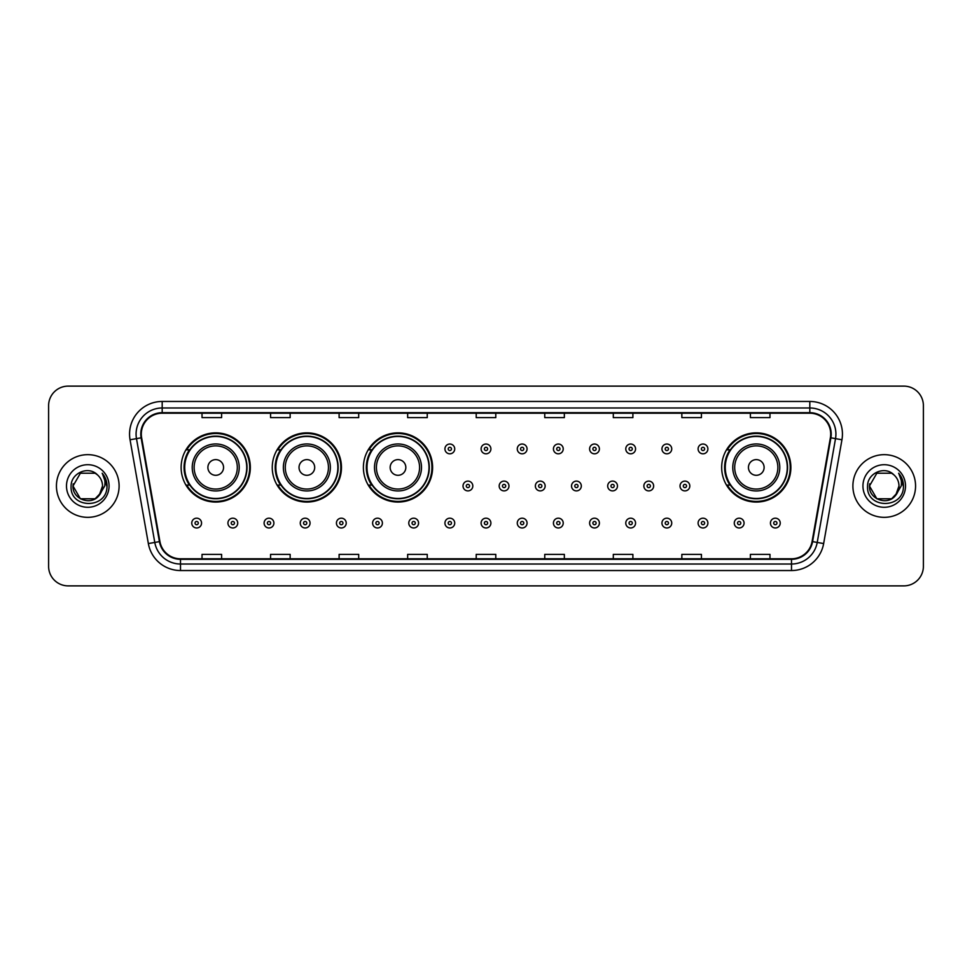 <?xml version="1.0" encoding="UTF-8"?>
<svg xmlns="http://www.w3.org/2000/svg" width="972" height="972" viewBox="0 0 972 972"><rect width="100%" height="100%" fill="white"/><g stroke="black" fill="none" stroke-linecap="round" stroke-linejoin="round"><path stroke-width="1.46" d="M721.674 467.459A34.603 34.603 0 0 0 756.277 502.062A34.603 34.603 0 0 0 790.88 467.459A34.603 34.603 0 0 0 756.277 432.856A34.603 34.603 0 0 0 721.674 467.459M363.394 467.459A34.603 34.603 0 0 0 397.998 502.062A34.603 34.603 0 0 0 432.601 467.459A34.603 34.603 0 0 0 397.998 432.856A34.603 34.603 0 0 0 363.394 467.459M272.257 467.459A34.603 34.603 0 0 0 306.86 502.062A34.603 34.603 0 0 0 341.464 467.459A34.603 34.603 0 0 0 306.86 432.856A34.603 34.603 0 0 0 272.257 467.459M181.12 467.459A34.603 34.603 0 0 0 215.723 502.062A34.603 34.603 0 0 0 250.326 467.459A34.603 34.603 0 0 0 215.723 432.856A34.603 34.603 0 0 0 181.12 467.459M189.419 485.089A31.663 31.663 0 0 1 189.419 449.829M280.556 485.089A31.663 31.663 0 0 1 280.556 449.829M371.693 485.089A31.663 31.663 0 0 1 371.693 449.829M729.972 485.089A31.663 31.663 0 0 1 729.972 449.829M48.6 405.701L48.6 566.299A19.586 19.586 0 0 0 68.186 585.885L903.814 585.885A19.586 19.586 0 0 0 923.4 566.299L923.4 405.701A19.586 19.586 0 0 0 903.814 386.115L68.186 386.115A19.586 19.586 0 0 0 48.6 405.701L48.6 566.299M56.437 486A31.335 31.335 0 0 0 87.772 517.335A31.335 31.335 0 0 0 119.106 486A31.335 31.335 0 0 0 87.772 454.665A31.335 31.335 0 0 0 56.437 486A31.335 31.335 0 0 0 87.772 517.335A31.335 31.335 0 0 0 119.106 486A31.335 31.335 0 0 0 87.772 454.665A31.335 31.335 0 0 0 56.437 486M852.894 486A31.335 31.335 0 0 0 884.228 517.335A31.335 31.335 0 0 0 915.563 486A31.335 31.335 0 0 0 884.228 454.665A31.335 31.335 0 0 0 852.894 486A31.335 31.335 0 0 0 884.228 517.335A31.335 31.335 0 0 0 915.563 486A31.335 31.335 0 0 0 884.228 454.665A31.335 31.335 0 0 0 852.894 486M141.305 434.095A20.886 20.886 0 0 1 162.19 413.209L809.81 413.209A20.886 20.886 0 0 1 830.38 437.728L812.082 541.525A20.886 20.886 0 0 1 791.5 558.791L180.5 558.791A20.886 20.886 0 0 1 159.918 541.525L141.62 437.728A20.886 20.886 0 0 1 141.305 434.095M140.782 434.095A21.408 21.408 0 0 0 141.11 437.813L159.408 541.623A21.408 21.408 0 0 0 180.5 559.313L791.5 559.313A21.408 21.408 0 0 0 812.592 541.623L830.89 437.813A21.408 21.408 0 0 0 809.81 412.687L162.19 412.687A21.408 21.408 0 0 0 140.782 434.095M130.054 439.769A32.647 32.647 0 0 1 162.19 401.46L809.81 401.46A32.647 32.647 0 0 1 841.946 439.769L823.649 543.567A32.647 32.647 0 0 1 791.5 570.54L180.5 570.54A32.647 32.647 0 0 1 148.352 543.567L130.054 439.769L136.481 438.639A26.11 26.11 0 0 1 162.19 407.985L809.81 407.985A26.11 26.11 0 0 1 835.519 438.639L817.221 542.437A26.11 26.11 0 0 1 791.5 564.015L180.5 564.015A26.11 26.11 0 0 1 154.779 542.437L136.481 438.639A26.11 26.11 0 0 1 136.08 434.095M903.814 386.115L68.186 386.115M68.186 585.885L903.814 585.885M923.4 566.299L923.4 405.701M476.207 413.209L476.207 417.632L495.793 417.632L495.793 413.209M407.657 413.209L407.657 417.632L427.243 417.632L427.243 413.209M339.107 413.209L339.107 417.632L358.692 417.632L358.692 413.209M270.568 413.209L270.568 417.632L290.154 417.632L290.154 413.209M202.018 413.209L202.018 417.632L221.604 417.632L221.604 413.209M544.757 413.209L544.757 417.632L564.343 417.632L564.343 413.209M613.308 413.209L613.308 417.632L632.894 417.632L632.894 413.209M681.846 413.209L681.846 417.632L701.432 417.632L701.432 413.209M750.396 413.209L750.396 417.632L769.982 417.632L769.982 413.209M495.793 558.791L495.793 554.368L476.207 554.368L476.207 558.791M427.243 558.791L427.243 554.368L407.657 554.368L407.657 558.791M358.692 558.791L358.692 554.368L339.107 554.368L339.107 558.791M290.154 558.791L290.154 554.368L270.568 554.368L270.568 558.791M221.604 558.791L221.604 554.368L202.018 554.368L202.018 558.791M564.343 558.791L564.343 554.368L544.757 554.368L544.757 558.791M632.894 558.791L632.894 554.368L613.308 554.368L613.308 558.791M701.432 558.791L701.432 554.368L681.846 554.368L681.846 558.791M769.982 558.791L769.982 554.368L750.396 554.368L750.396 558.791M95.147 498.782A14.762 14.762 0 0 0 102.534 486C102.449 481.541 100.748 477.835 97.443 474.846C88.367 465.357 70.944 473.182 71.114 486C69.449 508.781 106.385 509.377 106.981 487.106L107.017 486C106.956 481.164 105.353 476.912 102.181 473.243C104.587 477.203 105.438 481.456 104.733 486L99.18 495.356L102.534 486M100.881 492.78L95.147 498.782L80.397 498.782L73.009 486L80.397 498.782L95.147 498.782L98.779 495.829L95.147 498.782L80.397 498.782L73.009 486L80.397 498.782L95.147 498.782L99.01 495.574L95.147 498.782L80.397 498.782L73.009 486L80.397 498.782L95.147 498.782L100.881 492.78L95.147 498.782L80.397 498.782L73.009 486L80.397 498.782L95.147 498.782L100.881 492.78L95.147 498.782L80.397 498.782L73.009 486L80.397 473.218L95.147 473.218L97.443 474.846L95.147 473.218L80.397 473.218L73.009 486L80.397 473.218M73.179 483.813L73.009 486L80.397 473.218L95.147 473.218L97.443 474.846L95.147 473.218L80.397 473.218L73.009 486C72.256 499.086 90.761 505.975 98.779 495.829L99.18 495.356M66.485 486A21.287 21.287 0 0 0 87.772 507.287A21.287 21.287 0 0 0 109.058 486A21.287 21.287 0 0 0 87.772 464.713A21.287 21.287 0 0 0 66.485 486M102.327 473.413L107.005 486.559M223.56 467.459A7.837 7.837 0 0 0 215.723 459.622A7.837 7.837 0 0 0 207.887 467.459A7.837 7.837 0 0 0 215.723 475.296A7.837 7.837 0 0 0 223.56 467.459M239.234 467.459A23.498 23.498 0 0 0 215.723 443.961A23.498 23.498 0 0 0 192.225 467.459A23.498 23.498 0 0 0 215.723 490.957A23.498 23.498 0 0 0 239.234 467.459A23.498 23.498 0 0 1 215.723 490.957A23.498 23.498 0 0 1 192.225 467.459M246.73 467.459A31.007 31.007 0 0 0 215.723 436.452A31.007 31.007 0 0 0 184.716 467.459A31.007 31.007 0 0 0 215.723 498.466A31.007 31.007 0 0 0 246.73 467.459M249.67 467.459A33.947 33.947 0 0 1 186.709 485.089L189.856 485.089A31.298 31.298 0 0 0 247.022 467.532A31.298 31.298 0 0 0 189.856 449.829L186.709 449.829A33.947 33.947 0 0 1 249.67 467.459M314.697 467.459A7.837 7.837 0 0 0 306.86 459.622A7.837 7.837 0 0 0 299.024 467.459A7.837 7.837 0 0 0 306.86 475.296A7.837 7.837 0 0 0 314.697 467.459M330.358 467.459A23.498 23.498 0 0 0 306.86 443.961A23.498 23.498 0 0 0 283.362 467.459A23.498 23.498 0 0 0 306.86 490.957A23.498 23.498 0 0 0 330.358 467.459A23.498 23.498 0 0 1 306.86 490.957A23.498 23.498 0 0 1 283.362 467.459M337.867 467.459A31.007 31.007 0 0 0 306.86 436.452A31.007 31.007 0 0 0 275.854 467.459A31.007 31.007 0 0 0 306.86 498.466A31.007 31.007 0 0 0 337.867 467.459M340.808 467.459A33.947 33.947 0 0 1 277.846 485.089L280.993 485.089A31.298 31.298 0 0 0 338.159 467.532A31.298 31.298 0 0 0 280.993 449.829L277.846 449.829A33.947 33.947 0 0 1 340.808 467.459M405.834 467.459A7.837 7.837 0 0 0 397.998 459.622A7.837 7.837 0 0 0 390.161 467.459A7.837 7.837 0 0 0 397.998 475.296A7.837 7.837 0 0 0 405.834 467.459M421.496 467.459A23.498 23.498 0 0 0 397.998 443.961A23.498 23.498 0 0 0 374.499 467.459A23.498 23.498 0 0 0 397.998 490.957A23.498 23.498 0 0 0 421.496 467.459A23.498 23.498 0 0 1 397.998 490.957A23.498 23.498 0 0 1 374.499 467.459M429.004 467.459A31.007 31.007 0 0 0 397.998 436.452A31.007 31.007 0 0 0 366.991 467.459A31.007 31.007 0 0 0 397.998 498.466A31.007 31.007 0 0 0 429.004 467.459M431.945 467.459A33.947 33.947 0 0 1 368.983 485.089L372.13 485.089A31.298 31.298 0 0 0 429.296 467.532A31.298 31.298 0 0 0 372.13 449.829L368.983 449.829A33.947 33.947 0 0 1 431.945 467.459M764.114 467.459A7.837 7.837 0 0 0 756.277 459.622A7.837 7.837 0 0 0 748.44 467.459A7.837 7.837 0 0 0 756.277 475.296A7.837 7.837 0 0 0 764.114 467.459M779.775 467.459A23.498 23.498 0 0 0 756.277 443.961A23.498 23.498 0 0 0 732.767 467.459A23.498 23.498 0 0 0 756.277 490.957A23.498 23.498 0 0 0 779.775 467.459A23.498 23.498 0 0 1 756.277 490.957A23.498 23.498 0 0 1 732.767 467.459M787.284 467.459A31.007 31.007 0 0 0 756.277 436.452A31.007 31.007 0 0 0 725.27 467.459A31.007 31.007 0 0 0 756.277 498.466A31.007 31.007 0 0 0 787.284 467.459M790.224 467.459A33.947 33.947 0 0 1 727.263 485.089L730.409 485.089A31.298 31.298 0 0 0 787.575 467.532A31.298 31.298 0 0 0 730.409 449.829L727.263 449.829A33.947 33.947 0 0 1 790.224 467.459M876.853 498.782L891.603 498.782L895.467 495.574L891.603 498.782L876.853 498.782L869.466 486L876.853 498.782L891.603 498.782L897.338 492.78L891.64 498.77A14.762 14.762 0 0 0 898.991 486C898.906 481.541 897.205 477.835 893.9 474.846C884.824 465.357 867.413 473.182 867.571 486C865.906 508.781 902.842 509.377 903.45 487.106L903.474 486C903.425 481.164 901.809 476.912 898.638 473.243C901.056 477.203 901.894 481.456 901.19 486L895.649 495.356L898.991 486M895.467 495.574L891.603 498.782L876.853 498.782L869.466 486L876.853 498.782L891.603 498.782L895.467 495.574L891.883 498.624M895.649 495.356L895.236 495.829C887.229 505.975 868.713 499.086 869.466 486L876.853 498.782L891.603 498.782L897.338 492.78L891.603 498.782L876.853 498.782L869.466 486L876.853 473.218L891.603 473.218L893.9 474.846L891.603 473.218L876.853 473.218L869.466 486L876.853 473.218L891.603 473.218L893.9 474.846M862.942 486A21.287 21.287 0 0 0 884.228 507.287A21.287 21.287 0 0 0 905.515 486A21.287 21.287 0 0 0 884.228 464.713A21.287 21.287 0 0 0 862.942 486M869.466 486L869.636 483.813M898.784 473.413L903.462 486.559M454.726 448.918A4.896 4.896 0 0 1 449.829 453.815A4.896 4.896 0 0 1 444.933 448.918A4.896 4.896 0 0 1 449.829 444.022A4.896 4.896 0 0 1 454.726 448.918A4.896 4.896 0 0 0 449.829 444.022A4.896 4.896 0 0 0 444.933 448.918M490.896 448.918A4.896 4.896 0 0 1 486 453.815A4.896 4.896 0 0 1 481.104 448.918A4.896 4.896 0 0 1 486 444.022A4.896 4.896 0 0 1 490.896 448.918A4.896 4.896 0 0 0 486 444.022A4.896 4.896 0 0 0 481.104 448.918M527.067 448.918A4.896 4.896 0 0 1 522.171 453.815A4.896 4.896 0 0 1 517.274 448.918A4.896 4.896 0 0 1 522.171 444.022A4.896 4.896 0 0 1 527.067 448.918A4.896 4.896 0 0 0 522.171 444.022A4.896 4.896 0 0 0 517.274 448.918M563.225 448.918A4.896 4.896 0 0 1 558.329 453.815A4.896 4.896 0 0 1 553.433 448.918A4.896 4.896 0 0 1 558.329 444.022A4.896 4.896 0 0 1 563.225 448.918A4.896 4.896 0 0 0 558.329 444.022A4.896 4.896 0 0 0 553.433 448.918M599.396 448.918A4.896 4.896 0 0 1 594.5 453.815A4.896 4.896 0 0 1 589.603 448.918A4.896 4.896 0 0 1 594.5 444.022A4.896 4.896 0 0 1 599.396 448.918A4.896 4.896 0 0 0 594.5 444.022A4.896 4.896 0 0 0 589.603 448.918M635.567 448.918A4.896 4.896 0 0 1 630.67 453.815A4.896 4.896 0 0 1 625.774 448.918A4.896 4.896 0 0 1 630.67 444.022A4.896 4.896 0 0 1 635.567 448.918A4.896 4.896 0 0 0 630.67 444.022A4.896 4.896 0 0 0 625.774 448.918M671.737 448.918A4.896 4.896 0 0 1 666.841 453.815A4.896 4.896 0 0 1 661.944 448.918A4.896 4.896 0 0 1 666.841 444.022A4.896 4.896 0 0 1 671.737 448.918A4.896 4.896 0 0 0 666.841 444.022A4.896 4.896 0 0 0 661.944 448.918M707.895 448.918A4.896 4.896 0 0 1 702.999 453.815A4.896 4.896 0 0 1 698.103 448.918A4.896 4.896 0 0 1 702.999 444.022A4.896 4.896 0 0 1 707.895 448.918A4.896 4.896 0 0 0 702.999 444.022A4.896 4.896 0 0 0 698.103 448.918M463.024 486A4.896 4.896 0 0 1 467.921 481.104A4.896 4.896 0 0 1 472.817 486A4.896 4.896 0 0 1 467.921 490.896A4.896 4.896 0 0 1 463.024 486A4.896 4.896 0 0 0 467.921 490.896A4.896 4.896 0 0 0 472.817 486M499.183 486A4.896 4.896 0 0 1 504.079 481.104A4.896 4.896 0 0 1 508.976 486A4.896 4.896 0 0 1 504.079 490.896A4.896 4.896 0 0 1 499.183 486A4.896 4.896 0 0 0 504.079 490.896A4.896 4.896 0 0 0 508.976 486M535.353 486A4.896 4.896 0 0 1 540.25 481.104A4.896 4.896 0 0 1 545.146 486A4.896 4.896 0 0 1 540.25 490.896A4.896 4.896 0 0 1 535.353 486A4.896 4.896 0 0 0 540.25 490.896A4.896 4.896 0 0 0 545.146 486M571.524 486A4.896 4.896 0 0 1 576.42 481.104A4.896 4.896 0 0 1 581.317 486A4.896 4.896 0 0 1 576.42 490.896A4.896 4.896 0 0 1 571.524 486A4.896 4.896 0 0 0 576.42 490.896A4.896 4.896 0 0 0 581.317 486M607.694 486A4.896 4.896 0 0 1 612.591 481.104A4.896 4.896 0 0 1 617.475 486A4.896 4.896 0 0 1 612.591 490.896A4.896 4.896 0 0 1 607.694 486A4.896 4.896 0 0 0 612.591 490.896A4.896 4.896 0 0 0 617.475 486M643.853 486A4.896 4.896 0 0 1 648.749 481.104A4.896 4.896 0 0 1 653.646 486A4.896 4.896 0 0 1 648.749 490.896A4.896 4.896 0 0 1 643.853 486A4.896 4.896 0 0 0 648.749 490.896A4.896 4.896 0 0 0 653.646 486M680.023 486A4.896 4.896 0 0 1 684.92 481.104A4.896 4.896 0 0 1 689.816 486A4.896 4.896 0 0 1 684.92 490.896A4.896 4.896 0 0 1 680.023 486A4.896 4.896 0 0 0 684.92 490.896A4.896 4.896 0 0 0 689.816 486M191.763 523.082A4.896 4.896 0 0 1 196.66 518.185A4.896 4.896 0 0 1 201.556 523.082A4.896 4.896 0 0 1 196.66 527.978A4.896 4.896 0 0 1 191.763 523.082A4.896 4.896 0 0 0 196.66 527.978A4.896 4.896 0 0 0 201.556 523.082M227.934 523.082A4.896 4.896 0 0 1 232.83 518.185A4.896 4.896 0 0 1 237.727 523.082A4.896 4.896 0 0 1 232.83 527.978A4.896 4.896 0 0 1 227.934 523.082A4.896 4.896 0 0 0 232.83 527.978A4.896 4.896 0 0 0 237.727 523.082M264.105 523.082A4.896 4.896 0 0 1 269.001 518.185A4.896 4.896 0 0 1 273.897 523.082A4.896 4.896 0 0 1 269.001 527.978A4.896 4.896 0 0 1 264.105 523.082A4.896 4.896 0 0 0 269.001 527.978A4.896 4.896 0 0 0 273.897 523.082M300.263 523.082A4.896 4.896 0 0 1 305.159 518.185A4.896 4.896 0 0 1 310.056 523.082A4.896 4.896 0 0 1 305.159 527.978A4.896 4.896 0 0 1 300.263 523.082A4.896 4.896 0 0 0 305.159 527.978A4.896 4.896 0 0 0 310.056 523.082M336.433 523.082A4.896 4.896 0 0 1 341.33 518.185A4.896 4.896 0 0 1 346.226 523.082A4.896 4.896 0 0 1 341.33 527.978A4.896 4.896 0 0 1 336.433 523.082A4.896 4.896 0 0 0 341.33 527.978A4.896 4.896 0 0 0 346.226 523.082M372.604 523.082A4.896 4.896 0 0 1 377.5 518.185A4.896 4.896 0 0 1 382.397 523.082A4.896 4.896 0 0 1 377.5 527.978A4.896 4.896 0 0 1 372.604 523.082A4.896 4.896 0 0 0 377.5 527.978A4.896 4.896 0 0 0 382.397 523.082M408.775 523.082A4.896 4.896 0 0 1 413.671 518.185A4.896 4.896 0 0 1 418.568 523.082A4.896 4.896 0 0 1 413.671 527.978A4.896 4.896 0 0 1 408.775 523.082A4.896 4.896 0 0 0 413.671 527.978A4.896 4.896 0 0 0 418.568 523.082M444.933 523.082A4.896 4.896 0 0 1 449.829 518.185A4.896 4.896 0 0 1 454.726 523.082A4.896 4.896 0 0 1 449.829 527.978A4.896 4.896 0 0 1 444.933 523.082A4.896 4.896 0 0 0 449.829 527.978A4.896 4.896 0 0 0 454.726 523.082M481.104 523.082A4.896 4.896 0 0 1 486 518.185A4.896 4.896 0 0 1 490.896 523.082A4.896 4.896 0 0 1 486 527.978A4.896 4.896 0 0 1 481.104 523.082A4.896 4.896 0 0 0 486 527.978A4.896 4.896 0 0 0 490.896 523.082M517.274 523.082A4.896 4.896 0 0 1 522.171 518.185A4.896 4.896 0 0 1 527.067 523.082A4.896 4.896 0 0 1 522.171 527.978A4.896 4.896 0 0 1 517.274 523.082A4.896 4.896 0 0 0 522.171 527.978A4.896 4.896 0 0 0 527.067 523.082M553.433 523.082A4.896 4.896 0 0 1 558.329 518.185A4.896 4.896 0 0 1 563.225 523.082A4.896 4.896 0 0 1 558.329 527.978A4.896 4.896 0 0 1 553.433 523.082A4.896 4.896 0 0 0 558.329 527.978A4.896 4.896 0 0 0 563.225 523.082M589.603 523.082A4.896 4.896 0 0 1 594.5 518.185A4.896 4.896 0 0 1 599.396 523.082A4.896 4.896 0 0 1 594.5 527.978A4.896 4.896 0 0 1 589.603 523.082A4.896 4.896 0 0 0 594.5 527.978A4.896 4.896 0 0 0 599.396 523.082M625.774 523.082A4.896 4.896 0 0 1 630.67 518.185A4.896 4.896 0 0 1 635.567 523.082A4.896 4.896 0 0 1 630.67 527.978A4.896 4.896 0 0 1 625.774 523.082A4.896 4.896 0 0 0 630.67 527.978A4.896 4.896 0 0 0 635.567 523.082M661.944 523.082A4.896 4.896 0 0 1 666.841 518.185A4.896 4.896 0 0 1 671.737 523.082A4.896 4.896 0 0 1 666.841 527.978A4.896 4.896 0 0 1 661.944 523.082A4.896 4.896 0 0 0 666.841 527.978A4.896 4.896 0 0 0 671.737 523.082M698.103 523.082A4.896 4.896 0 0 1 702.999 518.185A4.896 4.896 0 0 1 707.895 523.082A4.896 4.896 0 0 1 702.999 527.978A4.896 4.896 0 0 1 698.103 523.082A4.896 4.896 0 0 0 702.999 527.978A4.896 4.896 0 0 0 707.895 523.082M734.273 523.082A4.896 4.896 0 0 1 739.17 518.185A4.896 4.896 0 0 1 744.066 523.082A4.896 4.896 0 0 1 739.17 527.978A4.896 4.896 0 0 1 734.273 523.082A4.896 4.896 0 0 0 739.17 527.978A4.896 4.896 0 0 0 744.066 523.082M770.444 523.082A4.896 4.896 0 0 1 775.34 518.185A4.896 4.896 0 0 1 780.237 523.082A4.896 4.896 0 0 1 775.34 527.978A4.896 4.896 0 0 1 770.444 523.082A4.896 4.896 0 0 0 775.34 527.978A4.896 4.896 0 0 0 780.237 523.082M809.81 401.46L809.81 412.687M136.481 438.639L141.11 437.813M180.5 570.54L180.5 559.313M791.5 559.313L791.5 570.54M812.592 541.623L823.649 543.567M148.352 543.567L159.408 541.623M830.89 437.813L841.946 439.769M162.19 401.46L162.19 412.687M237.314 467.459A21.591 21.591 0 0 0 215.723 445.869A21.591 21.591 0 0 0 194.133 467.459A21.591 21.591 0 0 0 215.723 489.05A21.591 21.591 0 0 0 237.314 467.459M328.451 467.459A21.591 21.591 0 0 0 306.86 445.869A21.591 21.591 0 0 0 285.27 467.459A21.591 21.591 0 0 0 306.86 489.05A21.591 21.591 0 0 0 328.451 467.459M419.588 467.459A21.591 21.591 0 0 0 397.998 445.869A21.591 21.591 0 0 0 376.407 467.459A21.591 21.591 0 0 0 397.998 489.05A21.591 21.591 0 0 0 419.588 467.459M777.867 467.459A21.591 21.591 0 0 0 756.277 445.869A21.591 21.591 0 0 0 734.686 467.459A21.591 21.591 0 0 0 756.277 489.05A21.591 21.591 0 0 0 777.867 467.459M448.201 448.918A1.628 1.628 0 0 0 449.829 450.546A1.628 1.628 0 0 0 451.47 448.918A1.628 1.628 0 0 0 449.829 447.29A1.628 1.628 0 0 0 448.201 448.918M484.372 448.918A1.628 1.628 0 0 0 486 450.546A1.628 1.628 0 0 0 487.628 448.918A1.628 1.628 0 0 0 486 447.29A1.628 1.628 0 0 0 484.372 448.918M520.53 448.918A1.628 1.628 0 0 0 522.171 450.546A1.628 1.628 0 0 0 523.799 448.918A1.628 1.628 0 0 0 522.171 447.29A1.628 1.628 0 0 0 520.53 448.918M556.701 448.918A1.628 1.628 0 0 0 558.329 450.546A1.628 1.628 0 0 0 559.969 448.918A1.628 1.628 0 0 0 558.329 447.29A1.628 1.628 0 0 0 556.701 448.918M592.871 448.918A1.628 1.628 0 0 0 594.5 450.546A1.628 1.628 0 0 0 596.128 448.918A1.628 1.628 0 0 0 594.5 447.29A1.628 1.628 0 0 0 592.871 448.918M629.042 448.918A1.628 1.628 0 0 0 630.67 450.546A1.628 1.628 0 0 0 632.298 448.918A1.628 1.628 0 0 0 630.67 447.29A1.628 1.628 0 0 0 629.042 448.918M665.2 448.918A1.628 1.628 0 0 0 666.841 450.546A1.628 1.628 0 0 0 668.469 448.918A1.628 1.628 0 0 0 666.841 447.29A1.628 1.628 0 0 0 665.2 448.918M701.371 448.918A1.628 1.628 0 0 0 702.999 450.546A1.628 1.628 0 0 0 704.639 448.918A1.628 1.628 0 0 0 702.999 447.29A1.628 1.628 0 0 0 701.371 448.918M469.549 486A1.628 1.628 0 0 0 467.921 484.372A1.628 1.628 0 0 0 466.281 486A1.628 1.628 0 0 0 467.921 487.628A1.628 1.628 0 0 0 469.549 486M505.719 486A1.628 1.628 0 0 0 504.079 484.372A1.628 1.628 0 0 0 502.451 486A1.628 1.628 0 0 0 504.079 487.628A1.628 1.628 0 0 0 505.719 486M541.878 486A1.628 1.628 0 0 0 540.25 484.372A1.628 1.628 0 0 0 538.622 486A1.628 1.628 0 0 0 540.25 487.628A1.628 1.628 0 0 0 541.878 486M578.048 486A1.628 1.628 0 0 0 576.42 484.372A1.628 1.628 0 0 0 574.78 486A1.628 1.628 0 0 0 576.42 487.628A1.628 1.628 0 0 0 578.048 486M614.219 486A1.628 1.628 0 0 0 612.591 484.372A1.628 1.628 0 0 0 610.951 486A1.628 1.628 0 0 0 612.591 487.628A1.628 1.628 0 0 0 614.219 486M650.389 486A1.628 1.628 0 0 0 648.749 484.372A1.628 1.628 0 0 0 647.121 486A1.628 1.628 0 0 0 648.749 487.628A1.628 1.628 0 0 0 650.389 486M686.548 486A1.628 1.628 0 0 0 684.92 484.372A1.628 1.628 0 0 0 683.292 486A1.628 1.628 0 0 0 684.92 487.628A1.628 1.628 0 0 0 686.548 486M198.3 523.082A1.628 1.628 0 0 0 196.66 521.454A1.628 1.628 0 0 0 195.032 523.082A1.628 1.628 0 0 0 196.66 524.71A1.628 1.628 0 0 0 198.3 523.082M234.459 523.082A1.628 1.628 0 0 0 232.83 521.454A1.628 1.628 0 0 0 231.202 523.082A1.628 1.628 0 0 0 232.83 524.71A1.628 1.628 0 0 0 234.459 523.082M270.629 523.082A1.628 1.628 0 0 0 269.001 521.454A1.628 1.628 0 0 0 267.361 523.082A1.628 1.628 0 0 0 269.001 524.71A1.628 1.628 0 0 0 270.629 523.082M306.8 523.082A1.628 1.628 0 0 0 305.159 521.454A1.628 1.628 0 0 0 303.531 523.082A1.628 1.628 0 0 0 305.159 524.71A1.628 1.628 0 0 0 306.8 523.082M342.958 523.082A1.628 1.628 0 0 0 341.33 521.454A1.628 1.628 0 0 0 339.702 523.082A1.628 1.628 0 0 0 341.33 524.71A1.628 1.628 0 0 0 342.958 523.082M379.129 523.082A1.628 1.628 0 0 0 377.5 521.454A1.628 1.628 0 0 0 375.872 523.082A1.628 1.628 0 0 0 377.5 524.71A1.628 1.628 0 0 0 379.129 523.082M415.299 523.082A1.628 1.628 0 0 0 413.671 521.454A1.628 1.628 0 0 0 412.031 523.082A1.628 1.628 0 0 0 413.671 524.71A1.628 1.628 0 0 0 415.299 523.082M451.47 523.082A1.628 1.628 0 0 0 449.829 521.454A1.628 1.628 0 0 0 448.201 523.082A1.628 1.628 0 0 0 449.829 524.71A1.628 1.628 0 0 0 451.47 523.082M487.628 523.082A1.628 1.628 0 0 0 486 521.454A1.628 1.628 0 0 0 484.372 523.082A1.628 1.628 0 0 0 486 524.71A1.628 1.628 0 0 0 487.628 523.082M523.799 523.082A1.628 1.628 0 0 0 522.171 521.454A1.628 1.628 0 0 0 520.53 523.082A1.628 1.628 0 0 0 522.171 524.71A1.628 1.628 0 0 0 523.799 523.082M559.969 523.082A1.628 1.628 0 0 0 558.329 521.454A1.628 1.628 0 0 0 556.701 523.082A1.628 1.628 0 0 0 558.329 524.71A1.628 1.628 0 0 0 559.969 523.082M596.128 523.082A1.628 1.628 0 0 0 594.5 521.454A1.628 1.628 0 0 0 592.871 523.082A1.628 1.628 0 0 0 594.5 524.71A1.628 1.628 0 0 0 596.128 523.082M632.298 523.082A1.628 1.628 0 0 0 630.67 521.454A1.628 1.628 0 0 0 629.042 523.082A1.628 1.628 0 0 0 630.67 524.71A1.628 1.628 0 0 0 632.298 523.082M668.469 523.082A1.628 1.628 0 0 0 666.841 521.454A1.628 1.628 0 0 0 665.2 523.082A1.628 1.628 0 0 0 666.841 524.71A1.628 1.628 0 0 0 668.469 523.082M704.639 523.082A1.628 1.628 0 0 0 702.999 521.454A1.628 1.628 0 0 0 701.371 523.082A1.628 1.628 0 0 0 702.999 524.71A1.628 1.628 0 0 0 704.639 523.082M740.798 523.082A1.628 1.628 0 0 0 739.17 521.454A1.628 1.628 0 0 0 737.541 523.082A1.628 1.628 0 0 0 739.17 524.71A1.628 1.628 0 0 0 740.798 523.082M776.968 523.082A1.628 1.628 0 0 0 775.34 521.454A1.628 1.628 0 0 0 773.7 523.082A1.628 1.628 0 0 0 775.34 524.71A1.628 1.628 0 0 0 776.968 523.082"/></g></svg>
